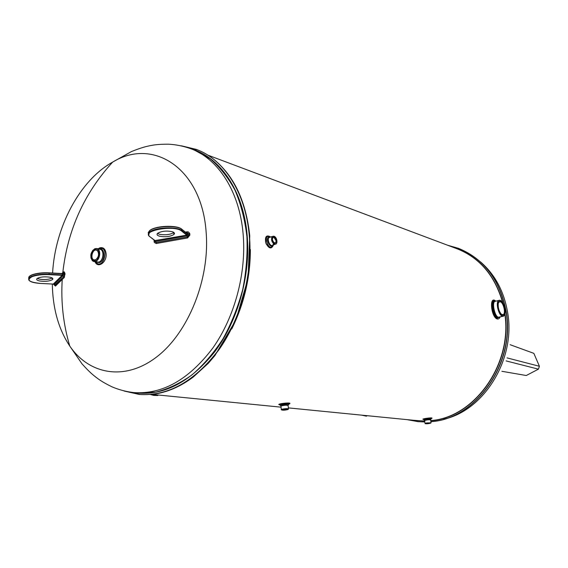 <?xml version="1.0" encoding="UTF-8"?>
<svg xmlns="http://www.w3.org/2000/svg" width="568" height="568" viewBox="0 0 568 568"><rect width="100%" height="100%" fill="white"/><g stroke="black" fill="none" stroke-linecap="round" stroke-linejoin="round"><path stroke-width="0.85" d="M423.614 419.418C419.283 419.042 435.557 416.791 431.36 418.609M279.832 404.856C274.01 404.047 294.529 401.626 289.005 404.111M500.152 316.979C499.279 318.84 498.108 319.436 496.624 318.754C490.83 315.63 489.233 294.984 495.793 301.182M273.52 244.851C271.49 249.473 268.92 248.876 265.824 243.069C264.724 236.558 266.349 234.534 270.688 237.012M268.032 245.461L266.25 244.155M265.504 241.918L266.144 239.795M185.289 232.042L188.207 231.85L189.676 233.313L189.875 235.095L187.575 237.942L156.271 243.509L154.361 242.5L153.985 239.824M173.851 233.924L174.404 233.831M61.82 273.513L64.035 271.71L65.008 273.336L64.29 277.482L55.444 286.073L54.918 285.235M98.541 252.866L97.433 250.694L96.404 250.133C92.336 248.919 89.943 259.185 94.125 259.903L95.495 259.789L97.249 258.39M92.548 250.602L94.92 248.67L96.794 248.521C101.296 249.245 100.287 259.945 95.573 261.372L93.77 261.514L92.392 260.79L90.873 257.773M95.254 260.045L95.048 260.116C88.551 261.784 92.236 245.972 97.327 250.346C99.45 254.109 98.761 257.339 95.254 260.045M95.303 260.996C100.657 259.306 100.323 247.002 94.991 248.827L94.686 248.926C90.532 252.171 89.73 256.012 92.279 260.449L95.303 260.996M506.109 360.914L538.428 369.157L539.415 366.275L507.082 357.904M538.428 369.157L526.252 375.512L501.878 371.295M510.149 344.712L533.849 353.353L539.415 366.275M426.845 423.21L430.423 423.053L426.845 423.21M426.611 423.188L425.24 423.657C426.603 423.92 428.435 423.742 430.743 423.125C430.856 422.734 429.479 422.755 426.611 423.188M283.105 409.421C285.654 408.988 287.209 408.96 287.763 409.336L286.684 409.762C283.425 410.252 281.969 410.217 282.317 409.649L283.105 409.421M282.757 409.386L281.479 409.897C282.779 410.387 284.944 410.266 287.983 409.521C288.402 408.846 286.655 408.804 282.757 409.386M362.015 415.18L366.772 416.032M366.317 416.145L361.525 415.13M426 423.416L430.082 422.94M501.608 314.423L503.191 314.651C506.024 313.543 503.525 302.495 500.28 301.786L499.265 301.864L498.548 302.666M273.826 242.728L275.657 242.806L276.14 240.782L273.946 237.317L272.775 237.623L272.363 238.453M504.654 314.878L503.624 316.12L502.453 316.213C498.477 315.46 495.339 301.807 498.803 300.401L500.99 300.827M495.424 301.274L494.756 301.445C491.923 302.68 494.614 316.433 498.335 317.235L502.964 316.284M502.474 314.899L501.324 314.175C499.052 311.449 498.008 308.062 498.207 304.008C498.526 302.048 499.272 301.217 500.458 301.509C504.455 302.453 506.564 316.383 502.474 314.899M502.63 315.929C503.951 316.22 504.796 315.297 505.165 313.145C505.435 308.389 504.221 304.42 501.516 301.239C495.765 295.722 497.142 314.502 502.63 315.929M431.027 422.677L430.672 419.937C429.273 419.582 427.264 419.773 424.651 420.519L424.665 420.618M425.098 423.543L426.461 422.947L431.041 422.812M282.331 409.642L287.422 409.137M288.43 408.811L288.132 405.673C286.911 404.941 284.518 405.069 280.961 406.056L280.982 406.297M281.43 409.862L281.288 409.521L282.552 409.095C286.3 408.498 288.274 408.506 288.459 409.109M270.354 237.133L268.969 237.609C266.711 239.937 270.638 247.769 273.087 245L274.869 244.396M276.928 242.429L276.268 243.921L274.621 244.339C271.703 242.28 270.879 239.675 272.15 236.515L274.997 236.799M274.784 243.317C271.845 240.356 271.639 238.226 274.174 236.927C277.099 239.881 277.305 242.011 274.784 243.317M274.848 243.942C278.064 244.929 277.319 237.254 274.11 236.309C270.879 235.266 271.618 243.019 274.848 243.942M150.911 394.49L153.942 395.342L159.012 395.101M157.762 395.527L153.687 395.42L150.527 394.526M499.613 317.114L497.802 317.611C493.258 316.419 490.702 299.201 495.367 301.274M495.523 301.253C489.886 296.95 491.739 315.425 496.844 318.115L499.819 317.065M273.378 243.573C271.298 252.561 263.275 235.372 270.169 237.197M270.261 237.119C261.784 232.298 269.147 254.144 273.101 244.993M280.727 405.609L280.471 405.403C280.869 404.572 290.915 403.685 288.054 405.069L288.068 405.303M288.43 404.586L288.636 404.331C292.009 402.726 280.152 403.713 279.676 404.721L279.967 404.97M424.388 420.043L424.275 419.958C424.289 419.496 432.411 418.41 430.693 419.397L430.643 419.773M430.871 419.156L431.176 418.751C433.206 417.615 423.614 418.843 423.607 419.411L423.735 419.518M157.513 233.398L159.494 234.272C165.345 235.294 170.095 234.726 173.751 232.56L173.851 232.468M171.955 231.623C174.404 232.376 175.05 233.341 173.893 234.513C170.23 236.671 165.473 237.239 159.622 236.224C157.102 235.471 156.434 234.492 157.634 233.285C161.369 231.133 166.14 230.58 171.955 231.623M49.877 277.191C52.618 277.816 53.456 278.632 52.412 279.648C49.409 281.259 45.17 281.714 39.703 280.99C36.899 280.372 36.032 279.541 37.112 278.505C40.165 276.893 44.425 276.453 49.877 277.191M37.261 278.398L39.632 279.193C44.872 279.91 49.054 279.506 52.178 277.972M65.008 273.336L63.304 273.726L63.041 275.757L63.886 276.616L64.418 274.72L63.9 272.462L62.934 273.251L63.304 273.726L62.366 273.776L49.025 272.832M62.153 275.352L49.04 274.649C42.344 274.387 36.735 275.04 32.22 276.602C26.128 279.967 28.918 282.246 40.598 283.439L53.3 284.064L62.153 275.352L63.027 275.771L62.153 275.352M62.182 275.345L62.366 273.776L49.075 273.052L49.125 274.238L62.416 274.947L65.057 274.5M40.598 283.439L53.3 284.071L55.444 286.073M156.534 243.473L155.149 240.839L154.723 241.279L156.299 242.472L187.383 236.927L188.881 235.124L187.759 235.003L187.021 235.812L187 233.54L181.909 229.415C177.287 224.942 154.375 225.979 149.405 230.927L148.205 232.695L148.667 234.406M155.135 240.548L186.716 235.159L181.689 231.098C174.596 224.601 140.552 230.722 149.938 236.749L155.831 241.386M186.787 233.242L187.057 232.539L186.091 232.688M189.875 235.095L188.881 235.124L188.789 233.867L187.057 232.539L187.106 231.765M187.575 237.942L186.751 235.152M149.938 236.749L155.27 240.761L154.063 241.492M54.784 285.001L63.886 276.616L64.29 277.482M63.027 275.771L54.123 284.39M62.707 273.428L62.203 273.542M64.035 271.71L63.9 272.462L62.175 273.535L48.969 272.832C42.273 272.562 36.664 273.208 32.156 274.777M189.783 233.846L187.667 233.746L187.759 235.003L187.092 234.804L182.001 230.693L181.54 229.138C176.84 224.566 153.246 225.922 149.306 231.02M155.831 241.379L155.383 240.761M52.334 284.028L52.441 288.139C53.442 310.888 59.214 330.193 69.765 346.04C89.282 374.823 125.201 381.305 156.818 356.832C188.434 332.585 210.025 278.966 206.141 232.276C201.86 168.185 153.083 137.222 112.656 162.1C84.199 193.226 67.578 230.097 62.792 272.704L64.035 271.767L62.473 273.506M54.173 284.433L53.3 284.071M250.389 249.508C250.31 277.454 244.098 303.958 231.737 329M288.345 407.888L417.175 420.639L424.708 420.952M430.757 420.583C473.982 417.721 512.478 364.578 504.881 314.345M502.644 302.595C494.891 275.728 479.754 257.815 457.233 248.848L207.781 155.099M190.649 148.66C218.055 158.557 239.547 191.395 243.125 233.981C246.555 272.839 234.783 316.994 212.815 348.056C188.754 379.722 162.405 394.568 133.771 392.587L137.662 392.971L155.675 392.147C168.014 389.08 180.113 383.336 191.984 374.901C203.472 365.004 213.838 352.92 223.096 338.649C231.474 323.369 238.027 306.954 242.749 289.403C246.278 271.568 247.662 253.953 246.902 236.544C244.914 219.653 240.96 204.224 235.038 190.266C228.116 177.457 219.809 166.949 210.096 158.742L194.306 150.037L190.649 148.66C183.429 146.09 176.044 144.599 168.49 144.187C156.747 144.151 152.572 145.231 149.547 145.791C146.622 146.43 142.319 147.211 131.485 151.557L112.656 162.1C79.754 180.248 55.06 227.164 52.597 273.009M480.507 261.912C495.055 274.529 504.128 291.547 507.714 312.968C515.779 359.267 484.05 410.465 443.828 419.212M98.087 248.834L99.748 247.847C103.369 246.974 105.506 248.997 106.145 253.924C106.898 262.366 97.817 268.735 95.062 261.805M52.377 278.107L52.37 278.547M93.77 261.514L98.825 262.111C103.539 260.691 104.54 250.026 100.046 249.302L96.794 248.521M99.308 249.125C105.158 247.328 105.421 260.79 99.549 262.615L96.283 262.082M95.708 261.954L96.539 262.92C104.001 269.154 109.354 246.2 99.904 248.486L98.733 248.99M497.32 318.307L497.802 317.611M496.624 318.754L496.844 318.115M139.252 394.426L139.33 394.44C168.206 396.407 194.753 381.49 218.971 349.696C241.073 318.513 252.881 274.195 249.38 235.173C245.724 192.453 224.062 159.473 196.45 149.462L196.372 149.434M181.632 145.862L196.294 149.398C223.906 159.409 245.568 192.396 249.224 235.124C252.724 274.152 240.917 318.485 218.808 349.675C194.59 381.476 168.043 396.386 139.167 394.419L124.456 391.111M447.712 245.269L458.468 248.33C484.355 258.987 500.301 280.272 506.308 312.201C515.41 363.648 475.799 419.269 430.899 421.669C475.565 419.326 515.339 363.584 506.166 312.038C500.11 280.109 484.206 258.873 458.468 248.33L458.433 248.315M418.02 421.648L424.836 421.96L417.977 421.641L407.05 419.638M458.39 248.301C484.135 258.845 500.032 280.088 506.095 312.017C515.261 363.527 475.537 419.255 430.892 421.648M133.061 392.509C162.171 396.84 189.449 383.194 214.889 351.592C238.07 320.508 250.715 275.033 247.137 235.074C243.352 190.159 219.496 156.377 189.975 148.411M503.028 303.205C494.7 274.181 478.164 255.579 453.406 247.407M413.106 420.235L424.722 421.101M430.778 420.739C474.273 417.941 512.982 364.273 505.037 313.806M148.851 233.817L148.589 233.249M148.589 235.464L149.49 232.213C154.46 227.278 177.379 226.234 182.001 230.693L181.689 231.098M28.869 278.214C28.364 277.028 29.394 275.913 31.943 274.862M28.705 279.953L29.387 276.368L31.95 274.855C36.572 273.201 42.252 272.526 49.004 272.817L49.075 273.052C42.231 272.775 36.501 273.442 31.893 275.047L29.387 276.368L28.627 278.71M40.548 283.439L40.569 283.453C30.878 282.743 27.165 280.777 29.43 277.546L31.936 276.233C36.544 274.628 42.273 273.961 49.125 274.238L49.04 274.649M181.746 229.16C177.053 224.765 154.446 225.546 149.405 230.927L149.49 232.213C147.936 233.434 148.021 234.939 149.753 236.728L149.583 236.465M187.021 235.812L155.873 241.379M154.652 240.307L154.716 241.23L154.652 240.307M154.404 240.122L153.978 240.25M151.983 394.391L281.061 407.164M55.359 285.697L62.253 279.101C60.79 302.048 63.297 324.363 69.765 346.04L81.991 363.825C89.787 372.516 93.301 375.114 95.644 376.982C98.108 378.82 101.374 381.639 111.917 386.801C118.882 389.776 126.167 391.7 133.771 392.587M96.24 262.075L96.539 262.92L95.566 261.926M99.258 249.111L99.904 248.486L98.591 248.954M100.046 249.302L99.372 249.139M97.022 262.253L96.354 262.104M503.191 314.651L502.644 314.786M274.678 243.132L275.657 242.806M498.803 300.401L495.31 301.303M423.607 419.411L424.651 420.519L425.02 423.387M279.79 404.814L280.961 406.056L281.288 409.521M270.127 237.211L272.15 236.515M197.344 149.803L180.958 145.791M140.303 394.526L123.817 390.876M424.836 421.967L417.977 421.641M155.334 393.958C168.384 391.856 181.036 386.204 193.297 377.003L208.229 363.378L214.917 355.568L235.919 320.004L248.06 278.334L249.764 235.784C245.795 199.361 232.702 173.062 210.494 156.896M173.751 232.56L173.893 234.513M52.348 278.086L52.412 279.648M186.808 233.27L181.845 229.245M55.352 285.683L53.314 284.078"/></g></svg>
